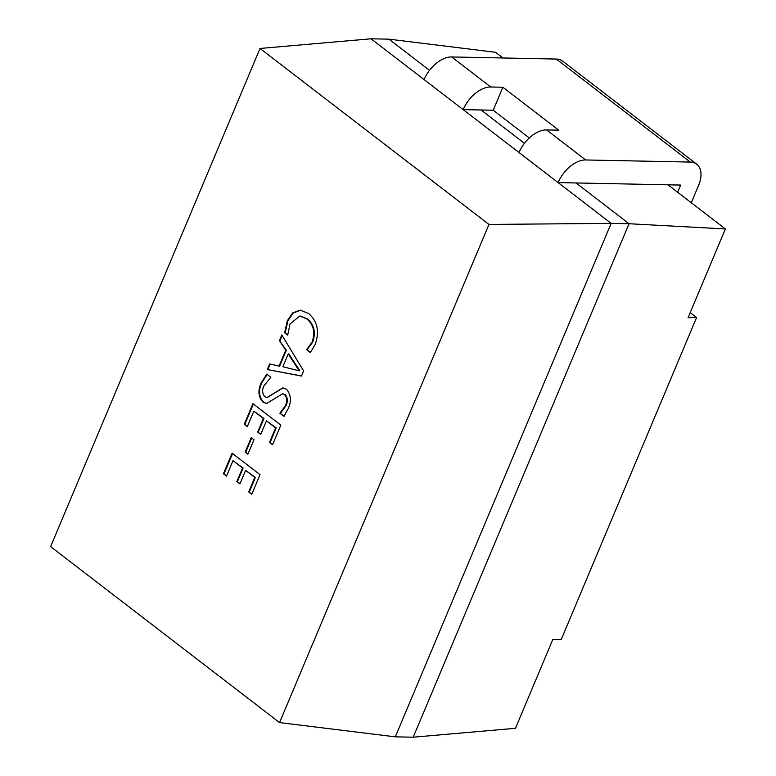 <?xml version="1.0" encoding="UTF-8"?>
<svg xmlns="http://www.w3.org/2000/svg" width="776" height="776" viewBox="0 0 776 776"><rect width="100%" height="100%" fill="white"/><g stroke="black" fill="none" stroke-linecap="round" stroke-linejoin="round"><path stroke-width="1.16" d="M260.018 48.461L50.624 546.605L279.564 722.582L488.967 224.439L260.018 48.461L371.044 38.8L463.175 109.62A26.355 15.753 -52.5 0 1 490.742 86.99L502.867 87.242L558.71 130.164L546.585 129.912A26.355 15.753 127.5 0 0 519.018 152.542L558.109 182.593A26.355 15.753 -52.5 0 1 585.676 159.963L690.33 162.077A26.355 15.753 -52.5 0 1 696.722 164.172A26.355 15.753 -52.5 0 1 698.565 185.435L691.29 202.749M690.203 312.621L696.586 317.53L561.281 639.405L552.774 639.569L515.468 728.305L413.21 737.2L395.314 736.841L279.564 722.582M301.466 376.059L267.254 369.551L269.611 363.944L279.079 366.088L285.733 350.257L279.438 340.577L281.795 334.97L303.62 370.918L301.466 376.059M247.34 426.577L244.275 424.22L252.918 403.665L280.834 425.122L272.589 444.745L269.524 442.398L275.616 427.906L266.42 420.844L260.717 434.395L257.661 432.038L263.355 418.487L253.82 411.154L247.34 426.577M226.514 476.115L223.449 473.758L232.092 453.194L260.018 474.66L251.763 494.283L248.698 491.926L254.79 477.444L245.594 470.372L239.9 483.923L236.835 481.576L242.529 468.015L232.994 460.692L226.514 476.115M247.883 454.202L245.167 452.117L251.249 437.625L253.975 439.72L247.883 454.202M266.789 374.139L270.873 377.281L264.112 385.594C261.9 389.979 262.172 393.713 264.917 396.808L266.915 397.584L282.794 387.855L286.451 389.251C291.029 394.586 291.621 401.027 288.245 408.564L283.948 416.382L279.864 413.239L285.355 405.8C287.392 401.531 287.159 397.826 284.656 394.674L282.512 393.83L266.605 403.52L263.064 402.181C258.243 396.856 257.651 390.347 261.289 382.675L266.789 374.139M287.683 335.164L284.617 332.807L287.256 320.895L292.63 312.961L300.215 310.138L308.586 313.514C317.433 321.138 319.644 331.43 315.221 344.399L310.322 352.566L306.578 349.695L312.136 342.09C315.386 332.186 313.562 324.426 306.656 318.829L299.769 316.036L290.03 323.951L287.683 335.164M424.094 79.579A26.355 15.753 -52.5 0 1 451.661 56.949L556.314 59.063A26.355 15.753 -52.5 0 1 562.707 61.168L696.722 164.172M524.43 143.308L481.081 109.988L493.206 110.231L529.29 137.973M696.586 317.53L688.079 317.685L725.376 228.949L629.055 223.731L611.158 223.362L558.109 182.593L680.668 185.066L677.642 192.254M413.21 737.2L629.055 223.731L576.015 182.952M502.964 57.987L495.554 52.293L388.941 39.159L371.044 38.8M725.376 228.949L667.961 184.814M429.506 70.335L388.941 39.159M488.967 224.439L611.158 223.362L395.314 736.841M481.081 109.988L463.175 109.62L519.018 152.542M493.206 110.231L502.867 87.242M226.66 475.775L223.449 473.758M224.051 473.767L232.548 453.543M251.909 493.943L248.698 491.926M249.3 491.945L255.382 477.453L254.79 477.444M255.382 477.453L245.594 470.372M240.036 483.594L236.835 481.576M237.427 481.586L243.131 468.035L242.529 468.015M243.131 468.035L232.994 460.692M248.029 453.873L245.167 452.117M245.759 452.127L251.705 437.974M247.476 426.237L244.275 424.22M244.867 424.239L253.374 404.015M272.725 444.415L269.524 442.398M270.116 442.407L276.207 427.915L275.616 427.906M276.207 427.915L266.42 420.844M260.862 434.056L257.661 432.038M258.253 432.048L263.947 418.497L263.355 418.487M263.947 418.497L253.82 411.154M267.225 397.574L283.085 387.864M284.181 416.111L279.864 413.239M280.456 413.259L285.956 405.809L285.355 405.8M285.956 405.809C287.993 401.541 287.76 397.836 285.258 394.683L284.656 394.674M285.258 394.683L282.813 393.849M266.915 403.52L263.064 402.181M263.656 402.201C258.845 396.866 258.253 390.357 261.89 382.684L261.289 382.675M261.89 382.684L267.39 374.148M301.505 375.962L267.254 369.551M267.856 369.56L270.164 364.07M285.733 350.257L286.325 350.267L279.67 366.097L279.079 366.088M286.325 350.267L279.438 340.577M280.029 340.586L282.144 335.552M299.158 370.821L299.808 370.715L288.847 353.914L288.245 353.904L282.862 366.718L299.158 370.821L288.245 353.904M298.1 368.59L297.509 368.581M299.808 370.715L299.206 370.705M287.683 334.718L284.617 332.807M285.209 332.826L287.857 320.905L287.256 320.895M287.857 320.905L293.095 313.087L300.506 310.148M310.565 352.304L306.578 349.695M307.17 349.704L312.728 342.1L312.136 342.09M312.728 342.1C315.987 332.196 314.154 324.446 307.248 318.849L306.656 318.829M307.248 318.849L300.07 316.045M546.585 129.912L585.676 159.963M451.661 56.949L490.742 86.99M556.314 59.063L690.33 162.077M275.189 392.54L274.597 392.53M266.915 397.584L267.516 397.593M282.512 393.83L283.114 393.849M299.769 316.036L300.36 316.045"/></g></svg>
